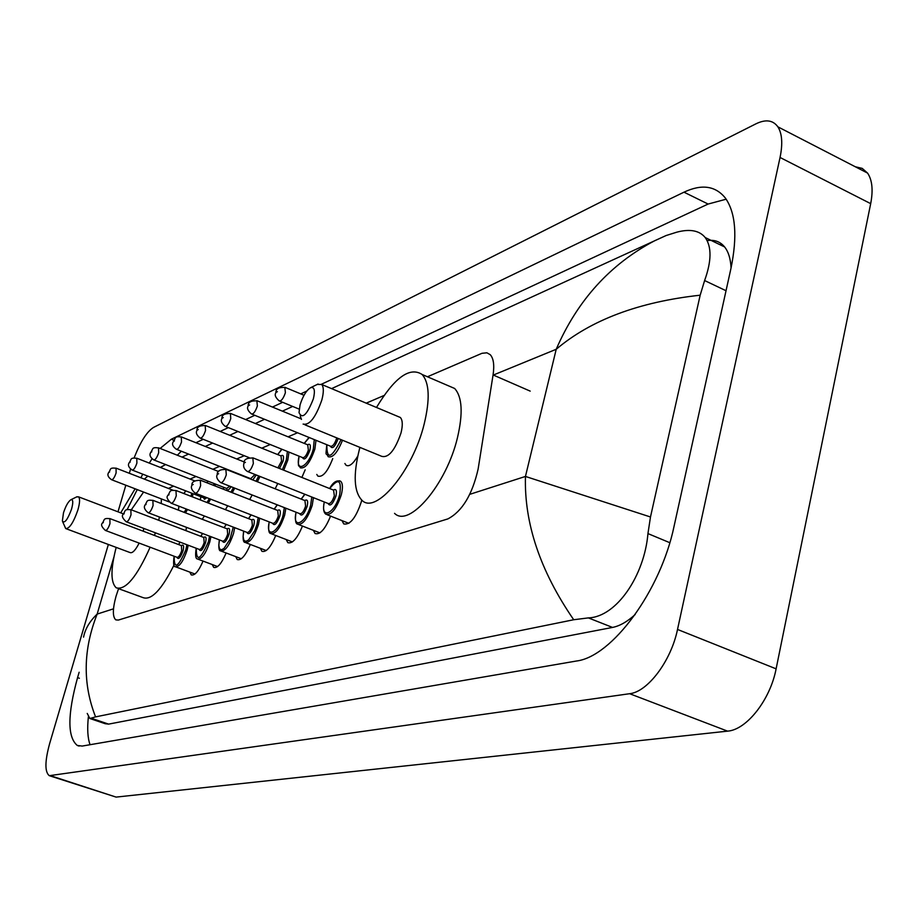 <?xml version="1.0" encoding="UTF-8"?>
<svg xmlns="http://www.w3.org/2000/svg" width="918" height="918" viewBox="0 0 918 918"><rect width="100%" height="100%" fill="white"/><g stroke="black" fill="none" stroke-linecap="round" stroke-linejoin="round"><path stroke-width="1.38" d="M361.726 500.08L361.244 502.054C355.84 517.924 350.01 525.211 343.745 523.914L341.978 520.609M118.548 588.668L116.058 596.172C112.57 608.99 112.478 616.885 115.806 619.868L118.342 620.075L447.858 518.911C462.156 511.418 472.242 494.791 478.129 469.041L493.069 374.934C494.504 365.135 493.574 358.387 490.246 354.692L486.907 352.799L481.961 353.304L427.444 376.77M384.011 395.497L366.225 403.163M297.535 432.757L288.091 436.83M270.225 444.53L261.768 448.179M244.268 455.718L236.718 458.966M219.574 466.355L212.85 469.259M196.062 476.488L190.095 479.058M173.628 486.15L168.373 488.422M204.358 515.985L202.258 519.301M227.71 505.784L225.438 509.674M252.152 494.974L249.707 499.518M277.764 483.511L275.159 488.801M305.178 469.786L301.873 477.44M332.752 458.564C327.692 471.588 322.746 477.44 317.915 476.132L316.79 474.445M357.791 456.074C353.097 463.946 349.184 466.998 346.052 465.231L344.893 463.498M203.05 561.082C198.655 571.237 194.719 575.838 191.242 574.886L189.819 572.109M226.126 552.98C221.559 563.629 217.417 568.437 213.699 567.393L212.23 564.547M250.339 544.454C245.576 555.654 241.216 560.68 237.234 559.544L235.696 556.606M275.744 535.492C270.799 547.277 266.186 552.544 261.917 551.305L260.322 548.287M302.458 526.06C297.294 538.476 292.417 544.007 287.827 542.641L286.175 539.532M330.56 516.1C325.19 529.216 320.026 535.022 315.069 533.519L313.359 530.317M855.243 166.743L862.22 168.384L867.567 173.089C872.238 179.974 873.27 190.164 870.689 203.647L776.112 668.843C770.236 699.872 746.552 729.879 727.572 731.141L116.104 797.099L49.997 775.917M134.143 457.933C140.362 441.891 146.811 431.735 153.467 427.455L755.939 123.827C765.692 119.088 773.002 120.097 777.879 126.833C782.147 133.603 782.859 143.816 780.048 157.471L677.518 629.45C671.081 660.96 647.706 691.92 629.633 693.71L49.285 775.687C44.707 771.992 44.821 761.309 49.629 743.637L108.358 544.477M117.986 511.819L125.835 485.209M129.346 473.286L130.597 469.041M79.143 672.251L77.571 677.622C67.439 714.606 67.347 737.223 77.296 745.462L82.195 746.07L576.389 661.029C611.801 656.863 660.639 591.146 674.076 526.232L730.9 268.676C737.556 236.419 735.731 212.907 725.438 198.15C715.57 185.815 701.754 183.829 683.99 192.183L171.356 439.217L160.122 448.443M152.078 458.793L149.244 463.085M142.76 474.158L140.867 477.75M88.392 716.694C87.107 728.869 87.669 738.198 90.079 744.716M181.339 451.22L177.323 455.225M726.184 199.195L708.122 204.048L321.438 384.24M306.773 391.079L300.737 393.891M282.652 402.314L272.462 407.064M254.779 415.303L245.634 419.56M228.341 427.616L220.159 431.437M203.234 439.32L195.936 442.717M731.072 267.884C730.59 258.796 728.444 251.819 724.635 246.965C720.251 241.606 714.422 239.495 707.147 240.631M90.595 718.76L105.214 723.717L108.611 724.118L612.524 627.43C619.765 625.996 627.315 621.693 635.199 614.509M700.17 295.194C638.79 301.953 590.802 319.98 556.216 349.276C577.456 300.301 610.252 264.132 654.591 240.78L666.135 235.524L676.784 232.174C689.957 228.697 699.436 230.498 705.219 237.555C711.794 246.816 711.599 261.137 704.611 280.541L700.17 295.194L650.483 516.983L647.947 533.587C644.47 575.196 616.758 616.976 588.369 617.894L573.704 619.742C540.209 571.007 524.132 523.249 525.452 476.442L650.483 516.983M83.561 637.138C85.167 628.933 89.7 621.245 97.159 614.085C83.113 649.565 82.586 683.83 95.575 716.878L573.704 619.742M95.575 716.878L89.861 718.519L87.233 713.447M160.329 467.411L165.274 464.749L160.443 467.457M137.241 489.604L127.097 509.685M71.547 509.111C67.565 519.829 64.512 523.788 62.367 520.999L63.491 512.783C65.809 505.795 68.299 501.435 70.961 499.702C73.142 499.346 73.337 502.479 71.547 509.111M76.63 496.925L78.523 496.833C80.107 498.485 79.889 502.892 77.858 510.075C73.486 522.56 69.447 528.734 65.717 528.573L62.78 521.963M66.325 528.802L130.035 552.556C132.399 553.474 135.439 550.318 139.146 543.1M155.337 532.796L154.476 535.446M150.116 547.22C136.885 576.871 125.605 590.412 116.276 587.841C110.585 582.689 110.55 569.194 116.184 547.392M173.995 565.086C161.637 589.735 151.332 600.579 143.07 597.629L118.273 588.576M143.288 531.212L143.782 528.424M131.285 509.834L143.587 492.048M161.35 498.899L161.27 503.546M159.434 517.029L158.734 520.288M186.538 527.368L185.861 530.627M313.371 398.837C307.048 414.89 302.263 419.492 299.027 412.641L300.048 404.918C302.883 395.956 306.451 390.196 310.766 387.603C314.426 386.799 315.299 390.54 313.371 398.837M317.249 384.424L321.702 384.481C323.802 386.994 323.847 392.135 321.862 399.915C315.712 417.518 309.458 425.573 303.101 424.082M304.96 424.839L381.75 456.349C388.612 458.071 395.038 450.256 401.028 432.894C402.899 425.195 402.658 420.054 400.328 417.472L398.194 416.577M376.483 407.466C394.591 377.47 409.807 366.477 422.131 374.487C429.394 382.817 430.106 399.25 424.242 423.783C412.962 470.636 375.932 515.009 361.99 500.31C353.912 491.876 353.051 474.847 359.431 449.235L359.925 447.399M447.089 385.216L454.651 388.475C462.213 396.897 463.154 413.318 457.451 437.737C446.481 484.383 409.061 528.194 394.556 513.346M530.191 391.125L493.069 374.934M113.809 557.398L97.159 614.085L113.511 608.829M493.322 375.049L556.216 349.276L525.452 476.442L469.821 494.32M629.633 693.71L727.572 731.141M677.518 629.45L776.112 668.843M780.048 157.471L870.689 203.647M51.213 775.94L116.104 797.099M79.384 678.253L77.571 677.622M173.823 440.204L171.356 439.217M708.122 204.048L683.99 192.183M726.035 290.731L704.611 280.541M669.796 542.699L647.947 533.587M612.524 627.43L588.369 617.894M108.611 724.118L91.697 718.381M188.213 545.235L187.146 550.077C183.221 561.552 179.285 567.094 175.338 566.704C173.559 567.117 173.146 563.618 174.11 556.228M174.168 556.251C174.064 569.883 177.943 567.749 185.815 549.871L186.893 544.73M180.089 542.159L178.608 544.558M181.362 545.602C183.6 544.179 184.162 545.935 183.038 550.869C180.364 557.892 178.333 560.037 176.933 557.283M105.627 530.524L176.99 557.306C178.562 557.467 180.135 555.252 181.707 550.662L181.42 545.613M109.885 518.59L109.965 523.627C108.358 528.275 106.821 530.535 105.375 530.432C101.772 527.093 100.739 524.717 102.265 523.283M103.344 522.606L102.609 522.916L103.344 522.606M210.899 536.674L209.797 541.976C205.747 553.806 201.65 559.487 197.508 559.005C195.568 558.798 195.144 555.206 196.211 548.264M196.268 548.287C196.257 562.286 200.308 560.118 208.432 541.758L209.533 536.146M202.637 533.519L200.835 536.33M203.727 537.432C206.045 535.997 206.642 537.787 205.506 542.802C202.763 550.02 200.652 552.211 199.172 549.377M126.512 521.883L199.24 549.4C200.893 549.595 202.522 547.323 204.152 542.595L203.785 537.455M130.861 509.674L131.01 514.803C129.346 519.588 127.751 521.917 126.225 521.78C122.576 518.383 121.52 515.962 123.058 514.493M124.194 513.759L123.425 514.091L124.194 513.759M234.687 527.666L233.539 533.473C229.362 545.682 225.105 551.5 220.745 550.926C218.817 551.007 218.369 547.335 219.368 539.899M219.436 539.922L218.805 545.154L219.471 548.689L221.295 549.871L223.981 548.482L229.936 539.359L233.264 527.127M226.298 524.442L224.13 527.701M227.159 528.871C229.569 527.414 230.2 529.238 229.075 534.356C226.241 541.769 224.038 544.018 222.466 541.081M148.418 512.818L222.558 541.115C224.29 541.345 226 539.027 227.675 534.138L227.239 528.906M152.87 500.31L153.077 505.543C151.355 510.488 149.703 512.875 148.096 512.703C144.7 509.834 143.621 507.356 144.86 505.279M146.065 504.487L145.262 504.831L146.065 504.487M259.645 518.2L258.463 524.545C254.16 537.168 249.707 543.135 245.106 542.458C243.121 542.4 242.639 538.625 243.66 531.132M243.729 531.155L243.109 536.537L243.821 540.174L245.76 541.402L248.571 539.979L254.768 530.604L257.017 524.327L258.165 517.626M251.165 514.895L248.571 518.647M251.75 519.886C254.252 518.406 254.929 520.276 253.804 525.475C250.889 533.117 248.583 535.412 246.908 532.371M171.414 503.305L247.022 532.417C248.858 532.692 250.637 530.306 252.358 525.257L251.853 519.921M175.969 490.487L176.256 495.812C174.477 500.93 172.745 503.374 171.058 503.167C167.305 499.576 166.204 497.051 167.764 495.594M169.038 494.756L168.189 495.112L169.038 494.756M285.865 508.205L284.66 515.17C280.208 528.229 275.549 534.345 270.707 533.542C268.641 533.232 268.125 529.353 269.181 521.906M269.249 521.929C265.199 539.291 278.579 532.819 283.169 514.941L284.316 507.597M277.339 504.866L274.252 509.134M277.58 510.442C280.185 508.951 280.919 510.856 279.795 516.157C276.777 524.017 274.379 526.381 272.589 523.226M195.591 493.299L272.726 523.283C274.654 523.604 276.525 521.16 278.303 515.939L277.706 510.488M200.273 480.16L200.629 485.588C198.793 490.878 196.98 493.402 195.19 493.138C191.747 490.178 190.634 487.607 191.839 485.427M193.193 484.509L192.298 484.888L193.193 484.509M313.417 497.659L312.235 505.302C307.61 518.819 302.733 525.107 297.616 524.167C295.481 523.753 294.942 519.76 296.009 512.198M296.089 512.233C291.924 530.134 306.027 523.467 310.686 505.072L311.787 497.017M304.937 494.286L301.253 499.128M304.753 500.505C307.461 499.002 308.253 500.953 307.128 506.346C304.019 514.459 301.506 516.88 299.601 513.598M221.054 482.765L299.75 513.667C301.804 514.046 303.755 511.533 305.602 506.128L304.914 500.574M225.851 469.282L226.287 474.824C224.382 480.309 222.489 482.891 220.607 482.581C217.13 479.563 215.994 476.935 217.176 474.721M218.622 473.734L217.681 474.136L218.622 473.734M339.488 480.768L340.704 481.319C342.793 483.442 342.988 487.974 341.278 494.894C336.481 508.928 331.375 515.388 325.947 514.287C323.503 512.485 322.941 508.377 324.272 501.962M324.364 501.997C320.049 520.483 334.955 513.632 339.683 494.664C341.783 479.804 338.455 477.773 329.7 488.571M333.383 490.04C336.206 488.525 337.055 490.51 335.942 496.018C332.718 504.384 330.09 506.862 328.036 503.466M247.894 471.657L328.219 503.534C330.388 503.982 332.431 501.4 334.359 495.789L333.555 490.12M252.817 457.818L253.345 463.475C251.371 469.167 249.386 471.829 247.378 471.45C244.165 469.316 243.006 466.654 243.901 463.441M245.427 462.374L244.44 462.787L245.427 462.374M187.593 509.536L185.436 512.829M178.976 506.208L178.425 510.144M184.093 512.324L186.343 509.054M187.02 494.779L188.052 495.181M116.047 468.134L116.116 472.931C114.498 477.555 112.971 479.816 111.548 479.712C108.117 477.28 107.119 474.95 108.542 472.724M108.875 472.334L109.598 471.99L108.875 472.334M192.964 493.666L192.436 496.879M183.428 507.929L181.833 507.321M191.185 496.397L191.644 493.15M185.769 490.866L183.921 493.574M210.624 499.14L208.306 503.03M200.881 496.741L200.331 499.931M206.975 502.513L209.361 498.646M136.771 458.197L136.897 463.085C135.221 467.859 133.638 470.177 132.146 470.039C128.681 467.583 127.659 465.208 129.082 462.924M129.438 462.488L130.207 462.133L129.438 462.488M206.848 497.671L204.484 499.289L203.658 497.82L205.46 497.131M215.317 484.038L215.087 485.966M213.768 485.45L213.94 483.499M208.088 481.204L206.894 482.753M234.744 488.135L232.254 492.691M223.705 487.332L223.338 489.191M230.923 492.163L233.459 487.63M158.493 447.8L158.676 452.769C156.944 457.692 155.303 460.067 153.731 459.895C150.219 457.394 149.186 454.984 150.609 452.654M151 452.184L151.791 451.805L151 452.184M154.052 460.021L226.666 488.491L229.741 486.173M231.061 486.689C228.697 490.35 227.216 490.946 226.608 488.468M260.012 476.465L257.373 481.766M256.019 481.227L258.704 475.937M181.271 436.876L181.523 441.937C179.744 447.032 178.023 449.464 176.359 449.258C172.813 446.676 171.746 444.209 173.181 441.879M173.605 441.363L174.443 440.961L173.605 441.363M176.726 449.395L250.752 478.691L254.974 474.468M256.283 474.985L252.76 479.93M288.975 452.104L287.793 460.136L283.742 470.2M282.377 469.649L286.324 459.929L287.38 451.461M280.919 455.879C283.41 454.433 284.11 456.235 283.008 461.295L279.451 468.478M277.924 467.87L281.551 461.088L281.011 455.925M205.207 425.413L205.517 430.565C203.681 435.832 201.891 438.334 200.135 438.081C196.681 435.258 195.603 432.757 196.9 430.565M197.359 430.003L198.231 429.578L197.359 430.003M281.964 449.269L277.729 454.605M315.987 440.284L314.863 449.063C310.215 462.523 305.396 468.788 300.381 467.859C298.763 464.324 297.57 469.121 299.038 456.166M299.107 456.2C294.758 473.895 308.735 466.952 313.359 448.856L314.266 439.584M307.61 444.771C310.204 443.302 310.961 445.138 309.859 450.29C306.75 458.323 304.283 460.744 302.447 457.543M225.587 426.503L302.573 457.589C304.569 457.967 306.497 455.466 308.356 450.084L307.725 444.817M230.372 413.352L230.762 418.597C228.857 424.059 226.987 426.629 225.139 426.319C221.617 423.359 220.515 420.811 221.835 418.665M222.328 418.046L223.258 417.61L222.328 418.046M309.251 437.542L304.271 443.417M342.494 440.238C337.514 452.631 332.752 458.116 328.174 456.705C325.959 451.392 325.454 458.69 326.774 444.691M326.854 444.725C326.705 460.285 331.444 458.598 341.06 439.653M338.18 438.471L338.122 438.712C334.909 447.009 332.316 449.487 330.365 446.159M251.957 414.156L330.503 446.217C332.626 446.653 334.645 444.082 336.573 438.506L336.722 437.875M256.879 400.65L257.35 405.997C255.376 411.666 253.402 414.305 251.452 413.949C247.883 410.851 246.758 408.246 248.101 406.146M248.629 405.469L249.604 404.999L248.629 405.469M284.821 387.258L285.395 392.72C283.329 398.596 281.264 401.315 279.198 400.891C275.561 397.655 274.425 395.004 275.79 392.95M276.364 392.193L277.397 391.699L276.364 392.193M721.709 244.004L720.022 244.727M777.879 126.833L867.567 173.089M79.12 746.07L77.296 745.462M724.635 246.965L705.219 237.555M182.016 457.084L188.569 454.089M205.276 446.446L212.632 443.073M229.684 435.27L237.934 431.494M255.365 423.519L264.579 419.296M282.388 411.149L292.658 406.444M331.593 388.624L666.135 235.524M120.717 512.852L135.118 488.789M144.344 479.104L147.798 476.121M180.02 542.125L178.551 544.535M181.615 545.694L110.137 518.693C102.575 517.832 104.95 520.081 102.3 523.145M176.038 566.968L194.949 574.025M202.545 533.484L200.767 536.307M203.991 537.535L131.148 509.777C123.517 508.87 125.869 511.051 123.104 514.344M198.288 559.291L217.6 566.567M226.195 524.396L224.061 527.678M227.446 528.975L153.191 500.436C145.423 499.472 147.775 501.641 144.918 505.107M221.605 551.259L241.342 558.752M251.05 514.86L248.503 518.624M252.048 520.001L176.336 490.625C168.487 489.592 170.817 491.692 167.822 495.399M246.081 542.825L266.243 550.548M277.202 504.808L274.172 509.1M277.913 510.569L200.675 480.321C194.524 480.252 191.61 481.881 191.896 485.197M271.785 533.966L292.406 541.93M304.765 494.228L301.173 499.094M305.109 500.654L226.298 469.465C220.01 469.316 216.992 470.98 217.256 474.457M298.832 524.648L319.923 532.876M340.704 481.319C336.757 479.816 333.05 482.214 329.619 488.537M333.762 490.201L253.322 458.025C246.908 457.749 243.798 459.448 243.981 463.142M327.324 514.826L348.897 523.34M178.333 510.11L178.918 506.197M111.812 479.816L169.233 501.939M108.576 472.586C111.319 469.431 108.737 467.434 116.311 468.237L173.043 490.235M185.688 490.843L183.864 493.551M200.25 499.908L200.824 496.718M132.433 470.154L203.693 497.831M129.128 462.764C131.871 459.528 129.472 457.382 137.057 458.311L194.811 480.906M207.984 481.17L206.814 482.73M223.269 489.168L223.648 487.309M150.655 452.471C153.536 449.005 151.149 446.94 158.814 447.927L218.691 471.554M173.238 441.673C176.233 438.012 173.835 435.981 181.626 437.025L244.372 462.018M281.218 456.005L205.609 425.573C199.585 425.436 196.704 427.019 196.968 430.335M200.537 438.242L249.099 457.646M281.78 449.2L277.661 454.571M307.943 444.897L230.82 413.536C224.68 413.295 221.708 414.925 221.915 418.401M309.01 437.438L304.202 443.383M248.181 405.848C248.021 402.187 251.096 400.523 257.373 400.868L301.288 418.918M279.772 401.12L299.176 409.13M275.882 392.606C275.813 388.727 278.98 387.029 285.383 387.499L304.019 395.256M78.523 496.833L123.276 513.828M70.961 499.702L76.963 496.764M300.22 415.969L301.46 419.411M422.131 374.487L454.651 388.475M321.702 384.481L400.328 417.472M310.766 387.603L318.076 384.022"/></g></svg>
